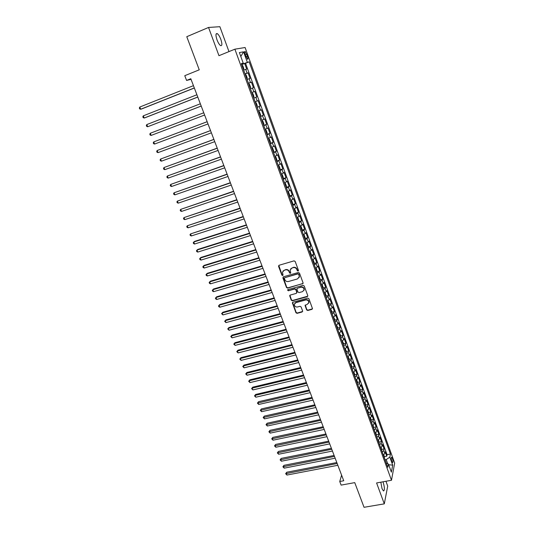 <?xml version="1.0" encoding="UTF-8"?>
<svg xmlns="http://www.w3.org/2000/svg" width="534" height="534" viewBox="0 0 534 534"><rect width="100%" height="100%" fill="white"/><g stroke="black" fill="none" stroke-linecap="round" stroke-linejoin="round"><path stroke-width="0.8" d="M298.072 271.078L298.446 270.331L295.175 261.453L294.027 260.866L279.075 265.271L278.561 266.339L281.859 275.13L282.646 275.537L283.04 275.11L282.446 272.22L284.235 270.244L285.476 269.884C287.138 269.577 288.353 270.204 289.114 271.766L289.535 272.907L290.336 273.315L290.73 272.874L290.136 270.024L291.944 267.995L293.199 267.634C294.875 267.32 296.09 267.955 296.851 269.523L297.271 270.665L298.072 271.078M290.69 268.809L293.4 267.354C295.075 267.04 296.29 267.668 297.051 269.236L297.471 270.384L298.459 270.698M278.795 265.411L282.072 274.843L283.027 275.177M283.02 271.018L285.683 269.603C287.352 269.296 288.56 269.924 289.321 271.479L289.742 272.62L290.71 272.947M380.835 482.189L382.017 488.583L383.439 490.966C384.774 490.486 384.707 487.675 383.245 482.536L382.951 481.808M220.842 39.403C219.688 36.405 218.486 34.476 217.238 33.609C215.636 33.235 215.562 35.317 217.011 39.85C218.179 42.847 219.374 44.769 220.609 45.617C222.211 45.977 222.284 43.908 220.842 39.403M392.39 458.486L391.676 457.238C391.055 457.431 391.108 458.806 391.836 461.349L392.55 462.591C393.171 462.391 393.117 461.022 392.39 458.486M306.616 309.9L307.744 310.488L311.929 309.36L312.503 308.712L308.912 298.72L307.784 298.132L292.919 302.217L292.358 302.831L295.969 312.77L297.091 313.351L302.09 312.003L302.618 310.975L301.096 306.896L299.968 306.309L297.485 306.99C295.502 307.137 294.461 306.249 294.361 304.32L295.863 302.658L305.648 299.974C307.617 299.814 308.665 300.689 308.799 302.598L307.264 304.327L305.054 305.415L306.616 309.9L306.803 309.58L307.924 310.161L312.483 308.819M228.973 51.598L219.874 26.7L208.547 27.454L186.773 36.706L199.249 69.82L184.771 75.695L186.58 80.427L190.812 78.725L343.736 480.767L339.744 481.501L341.126 485.112L354.75 482.629L364.041 507.3L384.3 503.856L387.711 486.087L385.949 481.267M208.547 27.454L218.96 55.69L234.887 49.181L391.475 480.273L376.59 482.956L384.3 503.856M302.538 283.928L303.072 282.866L299.467 273.094L298.319 272.5L283.4 276.806L282.887 277.867L286.511 287.552L287.639 288.133L303.078 283.434M304.206 285.964L307.784 295.649L307.25 296.697L292.385 300.796L291.264 300.215L289.682 295.689L290.242 295.068L296.25 293.393L296.771 292.345L295.749 289.608L294.621 289.021L288.36 290.776L287.539 290.069L287.933 289.635L303.072 285.37L304.206 285.964M384.507 456.623L386.756 456.19L385.181 451.837L384.834 453.453L383.779 450.536L382.291 452.138M381.87 449.368L384.126 448.927L382.544 444.555L382.19 446.144L381.129 443.213L379.627 444.802M379.22 442.079L381.483 441.631L379.894 437.233L379.534 438.801L378.466 435.851L376.951 437.426M376.557 434.756L378.833 434.296L377.231 429.877L376.857 431.419L375.782 428.455L374.261 430.017M373.873 427.394L376.163 426.92L374.554 422.474L374.167 423.996L373.092 421.019L371.557 422.561M371.183 419.991L373.48 419.504L371.864 415.038L371.47 416.54L370.382 413.543L368.84 415.072M368.473 412.548L370.783 412.054L369.161 407.569L368.754 409.044L367.666 406.034L366.104 407.542M365.75 405.072L368.073 404.565L366.444 400.053L366.024 401.501L364.929 398.477L363.36 399.973M363.013 397.55L365.349 397.036L363.707 392.497L363.28 393.925L362.179 390.881L360.597 392.363M360.263 389.994L362.613 389.466L360.964 384.907L360.523 386.309L359.415 383.252L357.82 384.714M357.5 382.397L359.863 381.857L358.201 377.271L357.747 378.653L356.632 375.576L355.03 377.024M354.716 374.761L357.092 374.207L355.424 369.601L354.956 370.95L353.842 367.859L352.226 369.294M351.919 367.085L354.309 366.518L352.634 361.885L352.16 363.213L351.032 360.103L349.41 361.518M349.109 359.369L351.512 358.788L349.83 354.129L349.336 355.43L348.208 352.306L346.573 353.708M346.286 351.606L348.702 351.018L347.007 346.332L346.506 347.607L345.371 344.47L343.722 345.852M343.442 343.809L345.872 343.202L344.17 338.496L343.656 339.744L342.514 336.587L340.852 337.949M340.585 335.966L343.035 335.345L341.319 330.613L340.792 331.834L339.644 328.664L337.975 330.012M337.715 328.083L340.171 327.449L338.456 322.69L337.915 323.891L336.76 320.694L335.078 322.022M334.825 320.16L337.301 319.512L335.572 314.726L335.018 315.894L333.857 312.684L332.161 313.999M331.921 312.19L334.411 311.529L332.675 306.716L332.115 307.858L330.94 304.634L329.231 305.929M329.004 304.18L331.507 303.506L329.758 298.666L329.184 299.781L328.01 296.537L326.287 297.812M326.067 296.123L328.59 295.435L326.828 290.569L326.241 291.657L325.059 288.393L323.33 289.648M323.11 288.026L325.653 287.319L323.884 282.433L323.284 283.487L322.095 280.21L320.353 281.445M320.146 279.883L322.703 279.162L320.927 274.249L320.313 275.277L319.118 271.98L317.356 273.194M317.156 271.699L319.739 270.965L317.95 266.019L317.323 267.02L316.121 263.703L314.346 264.897M314.159 263.469L316.755 262.715L314.953 257.742L314.312 258.716L313.104 255.379L311.322 256.56M311.135 255.192L313.752 254.424L311.943 249.425L311.289 250.366L310.074 247.008L308.278 248.17M308.098 246.875L310.735 246.087L308.919 241.061L308.252 241.969L307.03 238.598L305.214 239.739M305.048 238.504L307.704 237.703L305.875 232.65L305.194 233.525L303.966 230.134L302.137 231.255M301.977 230.094L304.654 229.266L302.811 224.187L302.117 225.034L300.882 221.623L299.04 222.725M298.886 221.637L301.583 220.789L299.734 215.683L299.027 216.497L297.785 213.073L295.929 214.147M295.776 213.133L298.499 212.265L296.644 207.132L295.916 207.913L294.668 204.469L292.799 205.523M292.652 204.582L295.395 203.694L293.526 198.528L292.792 199.282L291.537 195.811L289.655 196.852M289.508 195.978L292.278 195.077L290.403 189.877L289.648 190.598L288.387 187.114L286.484 188.128M286.344 187.334L289.141 186.406L287.252 181.18L286.484 181.867L285.216 178.363L283.307 179.357M283.073 178.723L285.99 177.688L284.088 172.435L283.307 173.089L282.025 169.558L280.103 170.533M279.976 169.825L278.368 165.44L279.128 165.974L280.09 168.624L279.883 169.919L282.813 168.918L280.904 163.638L280.11 164.258L278.821 160.707L276.886 161.662M276.685 161.121L279.629 160.1L277.707 154.787L276.892 155.374L275.597 151.81L273.648 152.737M273.475 152.27L276.418 151.235L274.483 145.889L273.655 146.443L272.36 142.858L270.391 143.759M270.244 143.366L273.194 142.318L271.245 136.944L270.404 137.458L269.096 133.854L267.113 134.735M266.993 134.414L269.944 133.346L267.988 127.946L267.133 128.427L265.819 124.796L263.816 125.657M263.729 125.41L266.686 124.329L264.717 118.895L263.843 119.336L262.521 115.691L260.505 116.525M260.445 116.352L263.402 115.257L261.42 109.79L260.532 110.198L259.204 106.526L257.174 107.341M257.134 107.247L260.098 106.132L258.109 100.632L257.201 101.006L255.866 97.315L253.824 98.102L256.781 96.954L254.778 91.421L251.808 92.562L254.778 91.421M253.857 91.761L252.509 88.05L253.436 87.723L251.427 82.163L248.457 83.317M248.417 83.211L250.486 82.463L249.131 78.725L250.079 78.438L248.056 72.844L245.013 73.832M245.079 74.019L248.056 72.844M245.113 54.461L247.462 59.227C248.177 59.401 248.19 58.4 247.502 56.21L245.153 51.444C244.438 51.264 244.425 52.272 245.113 54.461M234.887 49.181L245.099 47.519L394.673 463.118L391.475 480.273M386.756 456.19L387.063 454.708L390.447 454.054L249.158 61.831L241.575 64.36M390.447 454.054L389.827 457.164L392.71 465.147L391.375 472.156L388.452 464.073L387.797 467.323L241.308 63.619L243.237 63.179L239.392 52.559L243.557 51.811L247.322 62.244M387.063 454.708L245.553 63.272L244.665 63.473L246.701 69.1L243.644 70.061M250.486 82.463L251.427 82.163M256.781 96.954L255.866 97.315M260.098 106.132L259.204 106.526M263.402 115.257L262.521 115.691M266.686 124.329L265.819 124.796M269.944 133.346L269.096 133.854M273.194 142.318L272.36 142.858M276.418 151.235L275.597 151.81M279.629 160.1L278.821 160.707M282.813 168.918L282.025 169.558M285.99 177.688L285.216 178.363M289.141 186.406L288.387 187.114M292.278 195.077L291.537 195.811M295.395 203.694L294.668 204.469M298.499 212.265L297.785 213.073M301.583 220.789L300.882 221.623M304.654 229.266L303.966 230.134M307.704 237.703L307.03 238.598M310.735 246.087L310.074 247.008M313.752 254.424L313.104 255.379M316.755 262.715L316.121 263.703M319.739 270.965L319.118 271.98M322.703 279.162L322.095 280.21M325.653 287.319L325.059 288.393M328.59 295.435L328.01 296.537M331.507 303.506L330.94 304.634M334.411 311.529L333.857 312.684M337.301 319.512L336.76 320.694M340.171 327.449L339.644 328.664M343.035 335.345L342.514 336.587M345.872 343.202L345.371 344.47M348.702 351.018L348.208 352.306M351.512 358.788L351.032 360.103M354.309 366.518L353.842 367.859M357.092 374.207L356.632 375.576M359.863 381.857L359.415 383.252M362.613 389.466L362.179 390.881M365.349 397.036L364.929 398.477M368.073 404.565L367.666 406.034M370.783 412.054L370.382 413.543M373.48 419.504L373.092 421.019M376.163 426.92L375.782 428.455M378.833 434.296L378.466 435.851M381.483 441.631L381.129 443.213M384.126 448.927L383.779 450.536M387.724 463.772L386.209 459.58L385.067 459.801M242.79 63.873L242.636 63.466M341.613 475.187L339.744 481.501M186.58 80.427L191.052 79.346M241.688 64.661L244.665 63.473M245.553 63.272L249.158 61.831M241.455 64.027L243.237 63.179M249.131 78.725L247.055 79.466M252.509 88.05L250.446 88.811M255.165 101.807L257.201 101.006M258.509 111.019L260.532 110.198M261.834 120.183L263.843 119.336M265.138 129.295L267.133 128.427M268.428 138.353L270.404 137.458M271.693 147.357L273.655 146.443M274.943 156.315L276.892 155.374M278.174 165.213L280.11 164.258M281.385 174.071L283.307 173.089M284.582 182.868L286.484 181.867M287.759 191.626L289.648 190.598M290.917 200.323L292.792 199.282M294.054 208.981L295.916 207.913M297.178 217.585L299.027 216.497M300.282 226.142L302.117 225.034M303.372 234.653L305.194 233.525M306.443 243.117L308.252 241.969M311.035 255.779L311.175 254.331L310.267 251.834L309.5 251.541L311.289 250.366M312.53 259.904L314.312 258.716M315.554 268.222L317.323 267.02M318.578 276.492L320.313 275.277M321.541 284.735L323.284 283.487M324.512 292.919L326.241 291.657M327.469 301.063L329.184 299.781M330.406 309.159L332.115 307.858M333.329 317.216L335.018 315.894M336.233 325.226L337.915 323.891M339.13 333.189L340.792 331.834M342 341.113L343.656 339.744M344.864 348.996L346.506 347.607M347.707 356.839L349.336 355.43M350.538 364.635L352.16 363.213M353.348 372.392L354.956 370.95M356.151 380.108L357.747 378.653M358.935 387.777L360.523 386.309M361.705 395.414L363.28 393.925M364.462 403.003L366.024 401.501M367.198 410.559L368.754 409.044M369.929 418.075L371.47 416.54M372.639 425.551L374.167 423.996M375.342 432.981L376.857 431.419M378.025 440.383L379.534 438.801M380.695 447.739L382.19 446.144M388.452 464.073L386.296 463.172M383.352 455.061L384.834 453.453M386.209 459.58L389.827 457.164M240.814 56.484L243.557 51.811M392.71 465.147L388.692 464.74M283.1 276.966L286.725 287.252L287.846 287.833L302.731 283.627M298.633 274.342L297.832 273.929L284.735 277.7L284.342 278.134L284.822 279.636C285.577 281.184 286.785 281.812 288.44 281.511L297.391 278.962L299.22 276.899L298.826 274.055L297.832 273.929M284.569 277.78L298.032 273.642M298.913 277.78L299.42 276.605L299.073 275.544M298.826 274.055L299.274 275.257M289.915 295.249L291.464 299.901L292.585 300.482L307.804 296.176M296.784 292.899L296.971 292.045L295.949 289.301L294.821 288.714L288.36 290.776M287.753 289.722L288.567 290.476M302.524 291.644L304.06 289.915C303.939 287.973 302.885 287.085 300.896 287.252L297.431 288.226L296.864 288.861L297.925 292.025L299.06 292.612L302.524 291.644M303.853 290.576L304.247 289.615C304.133 287.672 303.078 286.785 301.089 286.952L300.896 287.252M297.098 288.413L301.089 286.952M305.261 304.981L306.803 309.58M308.625 303.199L308.986 302.277C308.852 300.368 307.804 299.501 305.835 299.661L305.648 299.974M294.748 303.399L296.063 302.344L305.835 299.661M292.585 302.398L296.163 312.443L297.284 313.024L302.638 311.476M243.604 69.627L243.798 68.552L242.776 65.729L241.789 64.941M193.455 85.66L139.801 107.04L140.682 109.243L141.59 108.976L194.349 88.017M242.783 67.691L242.503 66.91M139.801 107.04L139.327 108.022L139.681 108.903L140.682 109.243L194.316 87.936M247.008 79.005L247.195 77.911L246.174 75.107L245.199 74.353M196.912 94.752L143.312 115.831L144.187 118.021L145.081 117.727L197.794 97.068M246.194 77.083L245.914 76.309M143.312 115.831L142.838 116.792L143.192 117.667L144.187 118.021L197.774 97.014M248.724 83.691L250.286 88.364L250.566 87.222L249.558 84.432L248.597 83.704M200.35 103.79L146.803 124.569L147.678 126.745L201.218 106.072M249.578 86.421L249.305 85.654M146.803 124.569L146.329 125.517L146.676 126.384L147.678 126.745L201.205 106.046M253.65 97.635L253.924 96.474L252.922 93.704L251.968 93.009M252.095 92.989L253.757 97.568M252.949 95.706L252.675 94.939M203.768 112.781L150.281 133.26L151.149 135.422L204.622 115.024M151.149 135.422L150.147 135.055L149.8 134.194L150.281 133.26M255.426 102.214L256.26 102.922L257.261 105.679L256.994 106.853M207.159 121.699L153.739 141.897L154.6 144.053L208.013 123.948M257.094 106.813L255.446 102.228M256.3 104.938L256.026 104.177M207.172 121.719L153.739 141.897L153.251 142.818L153.598 143.679L154.6 144.053M258.763 111.399L259.584 112.087L260.579 114.823L260.425 115.945L258.783 111.419M210.529 130.563L157.176 150.495L158.031 152.637L211.391 132.826M259.631 114.109L259.357 113.355M210.55 130.61L157.176 150.495L156.682 151.396L157.029 152.25L158.031 152.637M263.629 125.136L263.876 123.921L262.888 121.198L261.98 120.584M213.88 139.374L160.594 159.039L161.442 161.175L214.748 141.65M262.942 123.234L262.668 122.486M213.914 139.447L160.594 159.039L160.1 159.926L160.44 160.781L161.442 161.175M265.371 129.622L266.172 130.256L267.154 132.966L267.013 134.114L265.391 129.635M217.218 148.132L163.991 167.542L164.839 169.658L218.086 150.428M266.232 132.305L265.959 131.558M217.258 148.238L163.991 167.542L163.491 168.417L163.831 169.258L164.839 169.658M270.184 143.199L270.418 141.957L269.443 139.261L268.555 138.707M220.529 156.849L167.369 176L168.21 178.102L221.41 159.159M269.503 141.323L269.236 140.582M220.582 156.976L167.369 176L166.868 176.854L167.209 177.695L168.21 178.102M273.435 152.157L273.662 150.895L272.687 148.218L271.813 147.684M223.826 165.513L170.733 184.41L171.574 186.499L224.707 167.836M272.761 150.294L272.494 149.553M223.886 165.673L170.733 184.41L170.233 185.251L170.566 186.086L171.574 186.499M276.665 161.068L276.886 159.786L275.918 157.123L275.057 156.616M227.104 174.131L174.077 192.774L174.912 194.857L227.991 176.467M275.991 159.212L275.731 158.478M227.17 174.311L174.077 192.774L173.57 193.595L173.904 194.429L174.912 194.857M230.361 182.701L177.401 201.091L178.229 203.16L231.255 185.051M279.209 168.077L278.948 167.342M230.441 182.908L177.401 201.091L176.894 201.905L177.221 202.733L178.229 203.16M281.592 174.278L283.167 178.63L283.274 177.415L282.319 174.778L281.478 174.331M233.605 191.225L180.712 209.361L181.533 211.424L234.506 193.588M282.413 176.894L282.146 176.167M233.692 191.459L180.712 209.361L180.198 210.162L180.525 210.983L181.533 211.424M286.251 187.481L286.444 186.152L285.496 183.536L284.669 183.109M236.829 199.696L184.003 217.592L184.824 219.641L237.73 202.079M285.59 185.658L285.33 184.938M236.929 199.956L184.003 217.592L183.482 218.379L183.809 219.194L184.824 219.641M289.415 196.185L289.595 194.843L288.654 192.24L287.833 191.839M289.501 196.085L287.819 191.806M240.033 208.126L187.274 225.775L188.088 227.818L240.947 210.516M288.754 194.376L288.493 193.655M240.146 208.414L187.274 225.775L186.753 226.549L187.08 227.364L188.088 227.818M292.552 204.842L292.732 203.487L291.791 200.897L290.983 200.524M243.224 216.51L190.531 233.919L191.339 235.948L244.138 218.913M291.898 203.04L291.637 202.326M243.344 216.817L190.531 233.919L190.004 234.673L190.331 235.487L191.339 235.948M295.676 213.453L295.849 212.078L294.915 209.502L294.121 209.154M246.394 224.847L194.503 241.421L193.769 242.015L194.576 244.038L247.315 227.264M295.028 211.658L294.768 210.95M246.521 225.181L193.769 242.015L193.241 242.763L193.562 243.564L194.576 244.038M298.786 222.011L298.947 220.622L298.019 218.066L297.231 217.738M249.552 233.144L197.713 249.458L196.993 250.072L197.794 252.081L250.473 235.567M298.139 220.228L297.879 219.527M249.685 233.498L196.993 250.072L196.459 250.8L196.779 251.601L197.794 252.081M301.87 230.528L302.03 229.119L301.103 226.576L300.328 226.276M252.689 241.388L200.904 257.455L200.197 258.089L200.991 260.085L253.617 243.831M301.229 228.752L300.976 228.051M252.829 241.768L200.197 258.089L199.656 258.803L199.976 259.597L200.991 260.085M304.947 238.992L305.094 237.57L304.173 235.04L303.412 234.766M255.806 249.592L204.081 265.405L203.381 266.059L204.175 268.041L256.741 252.048M304.307 237.229L304.053 236.529M255.96 249.999L203.381 266.059L202.84 266.76L203.16 267.554L204.175 268.041M307.998 247.409L308.138 245.974L307.23 243.457L306.476 243.204M258.91 257.748L207.245 273.315L206.551 273.989L207.339 275.965L259.851 260.218M307.364 245.66L307.11 244.966M259.07 258.176L206.551 273.989L206.011 274.676L206.324 275.464L207.339 275.965M261.994 265.865L210.389 281.184L209.702 281.872L210.489 283.841L262.942 268.342M310.408 254.037L310.154 253.35M262.167 266.312L209.702 281.872L209.161 282.546L209.475 283.334L210.489 283.841M314.059 264.11L314.186 262.648L313.284 260.158L312.55 259.951M265.064 273.935L213.513 289.007L212.839 289.722L213.627 291.671L266.012 276.425M313.431 262.374L313.178 261.687M265.244 274.409L212.839 289.722L212.292 290.383L212.605 291.163L213.627 291.671M317.143 272.26L315.654 268.175L316.288 268.435L317.183 270.912L317.062 272.387M268.121 281.965L216.624 296.797L215.963 297.525L216.737 299.467L269.069 284.468M316.435 270.665L316.188 269.984M268.308 282.459L215.963 297.525L215.409 298.172L215.723 298.947L216.737 299.467M318.685 276.438L319.272 276.672L320.166 279.135L320.053 280.624M271.159 289.949L219.721 304.54L219.067 305.288L219.841 307.224L272.113 292.465M319.432 278.908L319.185 278.227M271.352 290.469L219.067 305.288L218.513 305.922L218.82 306.696L219.841 307.224M321.695 284.655L322.242 284.862L323.13 287.312L323.023 288.814M274.176 297.892L222.798 312.25L222.157 313.011L222.925 314.933L275.137 300.415M322.402 287.105L322.162 286.431M274.383 298.433L222.157 313.011L221.597 313.632L222.798 312.25M222.925 314.933L221.597 313.632M324.692 292.832L325.199 293.006L326.08 295.442L325.98 296.957M277.186 305.795L225.862 319.913L225.228 320.694L225.995 322.609L278.147 308.332M325.366 295.262L325.119 294.588M277.4 306.356L225.228 320.694L224.667 321.308L225.862 319.913M225.995 322.609L224.667 321.308M327.669 300.962L328.136 301.109L329.011 303.532L328.917 305.061M280.176 313.652L228.912 327.542L228.285 328.337L229.046 330.246L281.144 316.201M328.31 303.372L328.063 302.705M280.397 314.239L228.285 328.337L227.724 328.937L228.912 327.542M229.046 330.246L227.724 328.937M330.633 309.039L331.928 311.576L331.841 313.118M283.147 321.468L231.943 335.132L231.322 335.946L232.083 337.842L284.121 324.031M331.234 311.442L330.993 310.775M283.374 322.075L231.322 335.946L230.761 336.527L231.943 335.132M232.083 337.842L230.761 336.527M333.583 317.083L334.831 319.572L334.751 321.128M286.104 329.244L234.96 342.681L234.353 343.509L235.107 345.391L287.078 331.814M334.144 319.459L333.904 318.798M286.344 329.872L234.353 343.509L233.779 344.083L234.96 342.681M235.107 345.391L233.779 344.083M336.52 325.072L337.715 327.529L337.642 329.104M289.048 336.981L237.957 350.191L237.356 351.038L238.111 352.914L290.029 339.564M337.041 327.442L336.8 326.781M289.294 337.628L237.356 351.038L236.789 351.599L237.957 350.191M238.111 352.914L236.789 351.599M339.444 333.016L340.585 335.445L340.518 337.027M291.971 344.677L240.941 357.66L240.353 358.521L241.101 360.39L292.959 347.267M339.918 335.379L339.684 334.725M292.225 345.344L240.353 358.521L239.779 359.075L240.941 357.66M241.101 360.39L239.779 359.075M342.354 340.919L343.442 343.322L343.382 344.911M294.888 352.333L243.911 365.096L243.33 365.977L244.078 367.833L295.876 354.93M342.788 343.269L342.548 342.621M295.148 353.021L243.33 365.977L242.756 366.511L243.911 365.096M244.078 367.833L242.756 366.511M345.251 348.782L346.279 351.152L346.226 352.754M297.785 359.949L246.868 372.492L246.294 373.386L247.035 375.235L298.773 362.559M345.631 351.125L345.398 350.478M298.052 360.657L246.294 373.386L245.72 373.907L246.868 372.492M247.035 375.235L245.72 373.907M348.135 356.592L349.109 358.935L349.056 360.557M300.662 367.526L249.812 379.848L249.244 380.762L249.979 382.598L301.663 370.142M348.468 358.935L348.235 358.287M300.942 368.253L249.244 380.762L248.664 381.269L249.812 379.848M249.979 382.598L248.664 381.269M351.012 364.362L351.919 366.684L351.873 368.32M303.532 375.062L252.736 387.17L252.181 388.098L252.909 389.927L304.534 377.692M351.285 366.698L351.052 366.064M303.813 375.809L252.181 388.098L251.594 388.598L252.736 387.17M252.909 389.927L251.594 388.598M353.875 372.085L354.709 374.394L354.676 376.036M306.382 382.558L255.646 394.452L255.098 395.4L255.826 397.216L307.384 385.201M354.089 374.427L353.862 373.793M306.676 383.325L255.098 395.4L254.511 395.888L255.646 394.452M255.826 397.216L254.511 395.888M356.672 379.794L357.493 382.057L357.46 383.712M309.219 390.02L258.543 401.701L258.002 402.663L258.723 404.472L310.227 392.664M356.879 382.117L356.652 381.483M309.52 390.801L257.415 403.137L258.543 401.701M258.723 404.472L257.415 403.137M359.455 387.464L360.256 389.686L360.23 391.349M312.043 397.436L261.42 408.917L260.892 409.885L261.613 411.687L313.051 400.099M359.656 389.76L359.422 389.132M312.35 398.244L260.298 410.352L261.42 408.917M261.613 411.687L260.298 410.352M362.219 395.1L363.007 397.269L362.986 398.945M314.853 404.819L264.29 416.093L263.769 417.074L264.484 418.87L315.868 407.489M362.412 397.363L362.185 396.735M315.16 405.646L263.169 417.535L264.29 416.093M264.484 418.87L263.169 417.535M364.976 402.689L365.743 404.812L365.73 406.501M317.643 412.168L267.14 423.228L266.626 424.23L267.34 426.012L318.664 414.845M365.156 404.932L364.936 404.305M317.964 413.009L266.032 424.677L267.14 423.228M267.34 426.012L266.032 424.677M367.712 410.239L368.467 412.321L368.46 414.024M320.427 419.47L269.977 430.331L269.476 431.352L270.184 433.127L321.448 422.16M367.893 412.455L367.666 411.834M320.754 420.331L268.876 431.786L269.977 430.331M270.184 433.127L268.876 431.786M370.436 417.755L371.177 419.791L371.17 421.5M323.19 426.746L272.801 437.399L272.307 438.434L273.014 440.196L324.211 429.436M370.609 419.944L370.382 419.324M323.524 427.621L271.706 438.855L272.801 437.399M273.014 440.196L271.706 438.855M373.146 425.224L373.873 428.935M325.94 433.975L275.611 444.435L275.123 445.483L275.824 447.238L326.968 436.679M373.306 427.387L373.086 426.773M326.281 434.87L274.516 445.897L275.611 444.435M275.824 447.238L274.516 445.897M375.843 432.66L376.557 436.338M328.677 441.171L278.408 451.437L277.927 452.498L278.628 454.24L329.712 443.887M375.996 434.796L375.776 434.189M329.024 442.085L277.32 452.899L278.408 451.437M278.628 454.24L277.32 452.899M378.526 440.056L379.227 443.701M331.4 448.333L281.191 458.399L280.717 459.474L281.411 461.216L332.435 451.056M378.673 442.165L378.452 441.558M331.754 449.268L280.11 459.867L281.191 458.399M281.411 461.216L280.11 459.867M381.189 447.412L381.883 451.023M334.11 455.455L283.961 465.328L283.494 466.416L284.188 468.151L335.152 458.185M381.329 449.501L381.116 448.894M334.471 456.41L282.887 466.796L283.961 465.328M284.188 468.151L282.887 466.796M383.846 454.734L384.527 458.312M336.807 462.544L286.718 472.23L286.257 473.331L286.945 475.053L337.848 465.281M383.979 456.797L383.759 456.196M337.174 463.512L285.643 473.698L286.718 472.23M286.945 475.053L285.643 473.698M247.102 73.105L245.74 69.347M245.226 54.762L246.755 54.141M245.974 56.831L247.502 56.21M243.611 69.6L241.915 64.934M247.008 78.979L245.326 74.339M263.729 125.056L262.094 120.55M270.284 143.119L268.669 138.666M273.535 152.07L271.926 147.644M276.759 160.974L275.164 156.575M286.344 187.381L284.776 183.055M292.639 204.736L291.09 200.457M295.763 213.346L294.221 209.088M298.866 221.904L297.331 217.672M301.957 230.414L300.428 226.202M305.027 238.872L303.506 234.693M308.078 247.289L306.569 243.13M311.115 255.659L309.613 251.521M314.139 263.983L312.644 259.871M320.126 280.49L318.658 276.452M323.097 288.68L321.648 284.682M326.054 296.824L324.619 292.866M328.991 304.921L327.569 301.009M331.914 312.977L330.513 309.106M334.818 320.987L333.43 317.163M337.708 328.951L336.34 325.173M340.585 336.881L339.23 333.136M343.449 344.764L342.1 341.059M346.292 352.6L344.964 348.942M349.123 360.403L347.808 356.785M351.933 368.16L350.638 364.582M354.736 375.876L353.448 372.338M357.52 383.552L356.251 380.048M360.29 391.182L359.035 387.724M363.047 398.778L361.805 395.36M365.783 406.334L364.562 402.95M368.513 413.85L367.299 410.506M371.223 421.326L370.022 418.015M373.92 428.762L372.739 425.491M376.61 436.158L375.435 432.927M379.28 443.52L378.119 440.323M381.937 450.843L380.789 447.686M384.58 458.125L383.445 455.001M216.07 34.096L217.238 33.609M244.645 51.644L245.153 51.444"/></g></svg>
